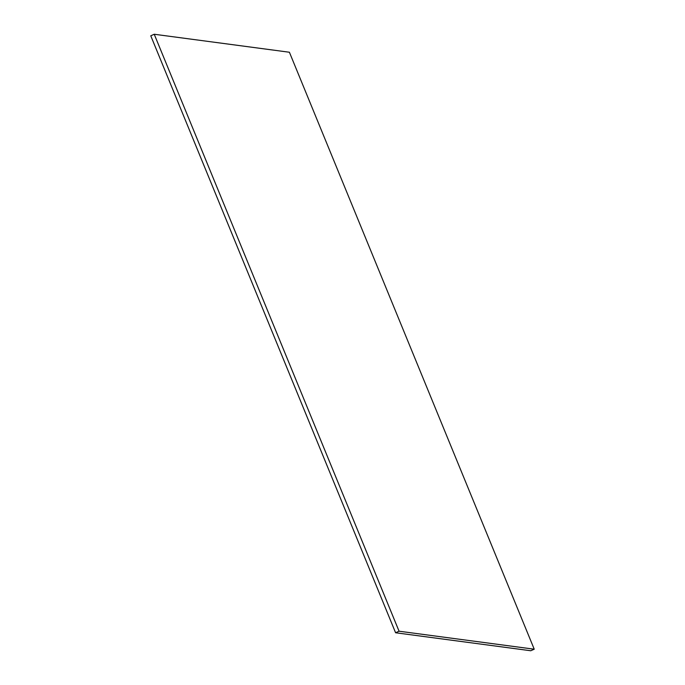 <?xml version="1.0" encoding="UTF-8"?>
<svg xmlns="http://www.w3.org/2000/svg" width="685" height="685" viewBox="0 0 685 685"><rect width="100%" height="100%" fill="white"/><g stroke="black" fill="none" stroke-linecap="round" stroke-linejoin="round"><path stroke-width="1.03" d="M530.764 650.75L534.231 649.2L289.404 52.24L154.236 34.25L399.064 631.21L534.231 649.2L530.764 650.75L395.596 632.76L399.064 631.21L395.596 632.76L150.768 35.8L154.236 34.25L150.768 35.8L395.596 632.76L530.764 650.75M534.231 649.2L399.064 631.21L154.236 34.25L289.404 52.24L534.231 649.2"/></g></svg>
